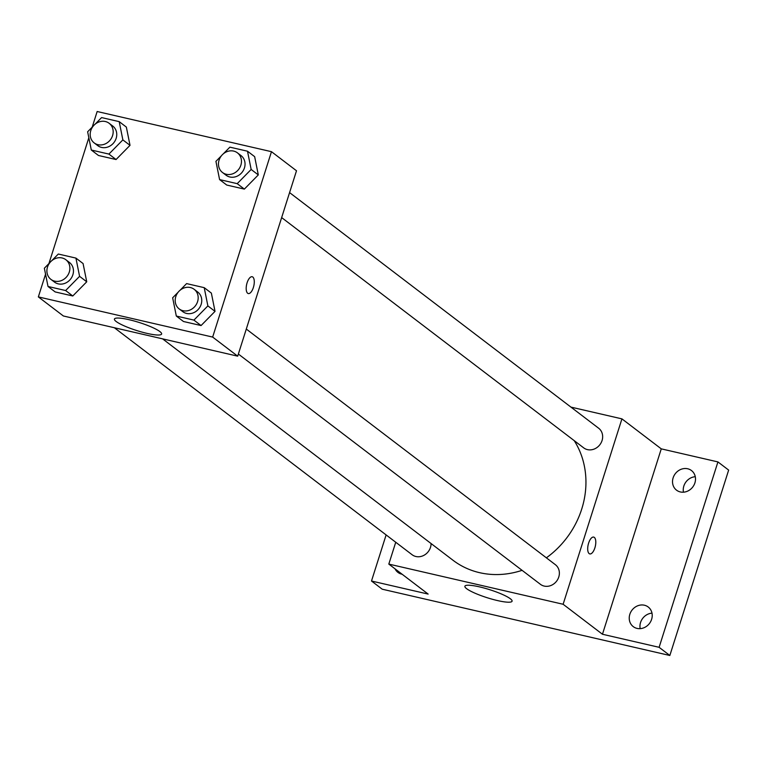 <?xml version="1.0" encoding="UTF-8"?>
<svg xmlns="http://www.w3.org/2000/svg" width="767" height="767" viewBox="0 0 767 767"><rect width="100%" height="100%" fill="white"/><g stroke="black" fill="none" stroke-linecap="round" stroke-linejoin="round"><path stroke-width="1.15" d="M651.998 613.159A12.339 10.978 -52.7 0 0 640.186 628.643M695.276 476.71A12.339 10.978 -52.7 0 0 683.474 492.193M570.955 407.114L621.932 418.868L661.269 448.858L717.922 461.916L728.65 470.094L669.84 655.488L382.225 589.2L371.496 581.022L386.127 534.915M687.692 468.771A12.339 10.978 127.3 0 1 691.489 470.555A12.339 10.978 127.3 0 1 694.01 485.032A12.339 10.978 127.3 0 1 680.339 491.944A12.339 10.978 127.3 0 1 676.532 490.171A12.339 10.978 127.3 0 1 674.02 475.693A12.339 10.978 127.3 0 1 687.692 468.771M644.405 605.221A12.339 10.978 127.3 0 1 648.211 607.004A12.339 10.978 127.3 0 1 650.723 621.481A12.339 10.978 127.3 0 1 637.051 628.403A12.339 10.978 127.3 0 1 633.245 626.62A12.339 10.978 127.3 0 1 630.733 612.143A12.339 10.978 127.3 0 1 644.405 605.221M661.269 448.858L602.459 634.251L659.112 647.31L669.84 655.488M717.922 461.916L659.112 647.31M621.932 418.868L563.122 604.262L602.459 634.251M563.122 604.262L388.811 564.09L428.149 594.08L371.496 581.022M510.343 598.759A24.755 4.209 17.6 0 1 512.078 601.203A24.755 4.209 17.6 0 1 487.208 597.733A24.755 4.209 17.6 0 1 464.888 586.237A24.755 4.209 17.6 0 1 484.543 588.155A24.755 4.209 17.6 0 1 510.343 598.759M402.138 574.243A12.339 10.978 127.3 0 1 401.735 574.157A12.339 10.978 127.3 0 1 397.929 572.383A12.339 10.978 127.3 0 1 395.024 568.817M546.372 557.83A86.45 76.959 -52.7 0 0 581.722 509.077A86.45 76.959 -52.7 0 0 574.205 440.622M162.585 338.851L452.961 560.226A86.45 76.959 -52.7 0 0 522.068 570.332M388.811 564.09L395.743 542.25M114.36 327.739L412.109 554.733A12.339 10.978 -52.7 0 0 430.479 547.427A12.339 10.978 -52.7 0 0 431.083 543.554M281.652 217.588L583.677 447.851A12.339 10.978 -52.7 0 0 602.057 440.546A12.339 10.978 -52.7 0 0 598.644 428.226L289.581 192.603M246.293 329.053L555.356 564.675A12.339 10.978 127.3 0 1 556.612 581.146A12.339 10.978 127.3 0 1 540.399 584.301L238.364 354.038M588.615 543.122A8.638 3.653 -77 0 1 593.687 537.092A8.638 3.653 -77 0 1 595.307 546.325A8.638 3.653 -77 0 1 589.804 553.918A8.638 3.653 -77 0 1 588.615 543.122M593.677 537.092A8.638 3.653 -77 0 1 595.297 546.325A8.638 3.653 -77 0 1 589.804 553.918M92.203 127.13L97.16 111.512L271.47 151.684L296.503 170.773L237.693 356.166L63.383 315.985L38.35 296.906L45.55 274.193M83.076 263.541L86.738 281.796L72.779 295.985L55.166 291.93L72.779 295.985L86.738 281.796L83.076 263.541L75.923 258.095L79.586 276.341L65.626 290.54L48.014 286.475L44.361 268.22L49.941 262.544M254.654 156.66L258.306 174.914L244.357 189.104L226.744 185.048L244.357 189.104L258.306 174.914L254.654 156.66L247.501 151.214L251.154 169.459L237.204 183.658L219.592 179.593L215.93 161.348L221.51 155.672M48.925 263.58L88.838 137.744M271.47 151.684L212.66 337.077L38.35 296.906M126.354 127.092L130.016 145.346L116.066 159.536L98.454 155.48L116.066 159.536L130.016 145.346L126.354 127.092L119.201 121.637L122.864 139.891L108.914 154.081L91.302 150.025L87.639 131.771L93.219 126.095M211.366 293.109L215.028 311.364L201.069 325.553L183.466 321.498L201.069 325.553L215.028 311.364L211.366 293.109L204.214 287.663L207.876 305.908L193.917 320.107L176.314 316.042L172.652 297.797L178.232 292.122M212.66 337.077L237.693 356.166M159.881 331.574A24.755 4.209 17.6 0 1 161.616 334.019A24.755 4.209 17.6 0 1 136.747 330.548A24.755 4.209 17.6 0 1 114.427 319.053A24.755 4.209 17.6 0 1 134.081 320.97A24.755 4.209 17.6 0 1 159.881 331.574M247.108 282.764A8.638 3.653 -77 0 1 252.18 276.734A8.638 3.653 -77 0 1 253.791 285.966A8.638 3.653 -77 0 1 248.297 293.56A8.638 3.653 -77 0 1 247.108 282.764M252.17 276.734A8.638 3.653 -77 0 1 253.791 285.966A8.638 3.653 -77 0 1 248.297 293.56M180.034 290.29L186.602 283.598L204.214 287.663M179.21 308.938L182.786 311.661A12.339 10.978 -52.7 0 0 201.155 304.365A12.339 10.978 -52.7 0 0 197.742 292.045L194.166 289.312A12.339 10.978 -52.7 0 0 177.954 292.467A12.339 10.978 -52.7 0 0 179.21 308.938A12.339 10.978 -52.7 0 0 197.579 301.642A12.339 10.978 -52.7 0 0 194.166 289.312M207.876 305.908L215.028 311.364M193.917 320.107L201.069 325.553M176.314 316.042L183.466 321.498M51.734 260.713L58.311 254.03L75.923 258.095M50.91 279.37L54.486 282.093A12.339 10.978 -52.7 0 0 72.865 274.797A12.339 10.978 -52.7 0 0 69.452 262.477L65.876 259.745A12.339 10.978 -52.7 0 0 49.663 262.899A12.339 10.978 -52.7 0 0 50.91 279.37A12.339 10.978 -52.7 0 0 69.289 272.064A12.339 10.978 -52.7 0 0 65.876 259.745M79.586 276.341L86.738 281.796M65.626 290.54L72.779 295.985M48.014 286.475L55.166 291.93M223.312 153.831L229.889 147.149L247.501 151.214M222.488 172.489L226.064 175.212A12.339 10.978 -52.7 0 0 244.443 167.915A12.339 10.978 -52.7 0 0 241.03 155.596L237.454 152.863A12.339 10.978 -52.7 0 0 221.241 156.017A12.339 10.978 -52.7 0 0 222.488 172.489A12.339 10.978 -52.7 0 0 240.867 165.193A12.339 10.978 -52.7 0 0 237.454 152.863M251.154 169.459L258.306 174.914M237.204 183.658L244.357 189.104M219.592 179.593L226.744 185.048M95.022 124.264L101.599 117.581L119.201 121.637M94.197 142.921L97.773 145.644A12.339 10.978 -52.7 0 0 116.153 138.348A12.339 10.978 -52.7 0 0 112.73 126.028L109.154 123.295A12.339 10.978 -52.7 0 0 92.941 126.45A12.339 10.978 -52.7 0 0 94.197 142.921A12.339 10.978 -52.7 0 0 112.576 135.615A12.339 10.978 -52.7 0 0 109.154 123.295M122.864 139.891L130.016 145.346M108.914 154.081L116.066 159.536M91.302 150.025L98.454 155.48"/></g></svg>
